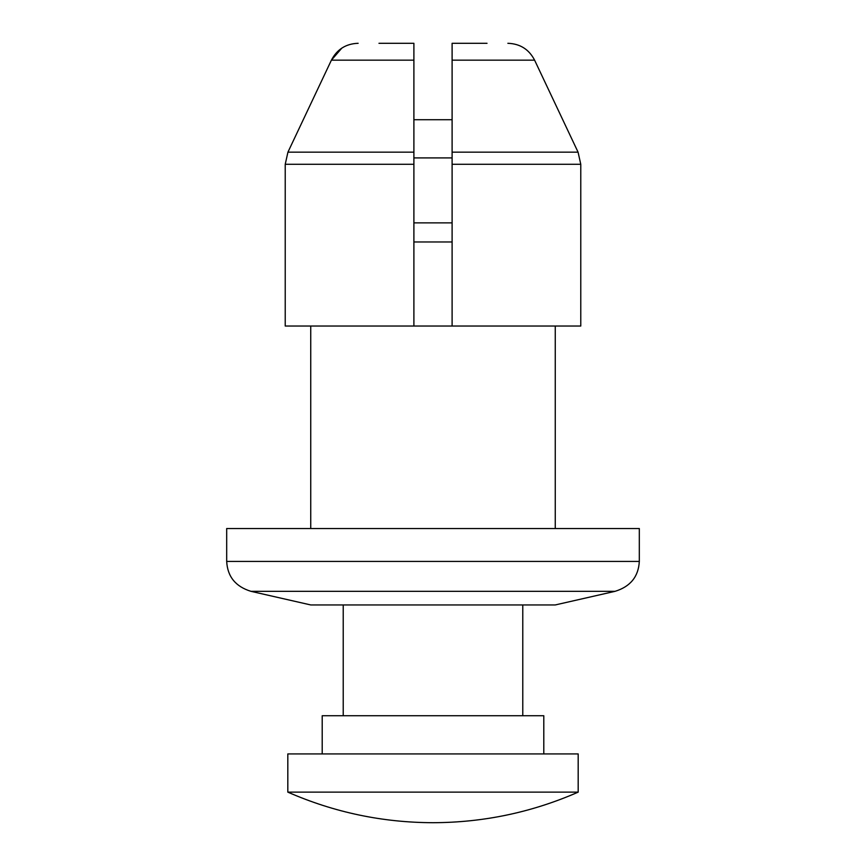 <?xml version="1.0" encoding="UTF-8"?>
<svg xmlns="http://www.w3.org/2000/svg" width="866" height="866" viewBox="0 0 866 866"><rect width="100%" height="100%" fill="white"/><g stroke="black" fill="none" stroke-linecap="round" stroke-linejoin="round"><path stroke-width="1.3" d="M378.972 43.3L413.894 43.3L413.894 60.165L413.894 43.3M341.821 48.117L331.397 60.165L287.934 152.156L285.228 164.28L287.934 152.156L331.397 60.165C337.026 49.34 345.935 43.722 358.134 43.3M331.397 60.165L413.894 60.165L413.894 164.28L285.228 164.28L285.228 326.038L413.894 326.038L413.894 157.915L452.106 157.915L452.106 164.28L580.772 164.28L578.066 152.156L580.772 164.28L580.772 326.038L452.106 326.038L452.106 43.3L452.106 60.165L452.106 43.3L487.028 43.3M413.894 164.28L413.894 326.038L452.106 326.038M507.866 43.3C520.076 43.733 528.985 49.351 534.603 60.165L578.066 152.156L534.603 60.165L452.106 60.165M226.686 561.428C227.509 576.637 235.595 586.607 250.945 591.326L310.742 604.944L555.258 604.944L615.055 591.326C630.405 586.607 638.491 576.637 639.314 561.428L639.314 528.531L226.686 528.531L226.686 561.428L639.314 561.428M250.945 591.326L615.055 591.326M555.258 528.531L555.258 326.038M310.742 528.531L310.742 326.038M413.894 119.714L452.106 119.714M413.894 222.865L452.106 222.865M413.894 241.971L452.106 241.971M322.206 753.929L322.206 715.727L543.794 715.727L543.794 753.929M287.815 753.929L578.185 753.929L578.185 792.13L287.815 792.13L287.815 753.929M578.185 792.13C531.908 812.384 483.509 822.57 433 822.7C382.491 822.57 334.092 812.384 287.815 792.13M522.783 604.944L522.783 715.727M343.217 604.944L343.217 715.727M287.934 152.156L413.894 152.156M452.106 152.156L578.066 152.156"/></g></svg>
